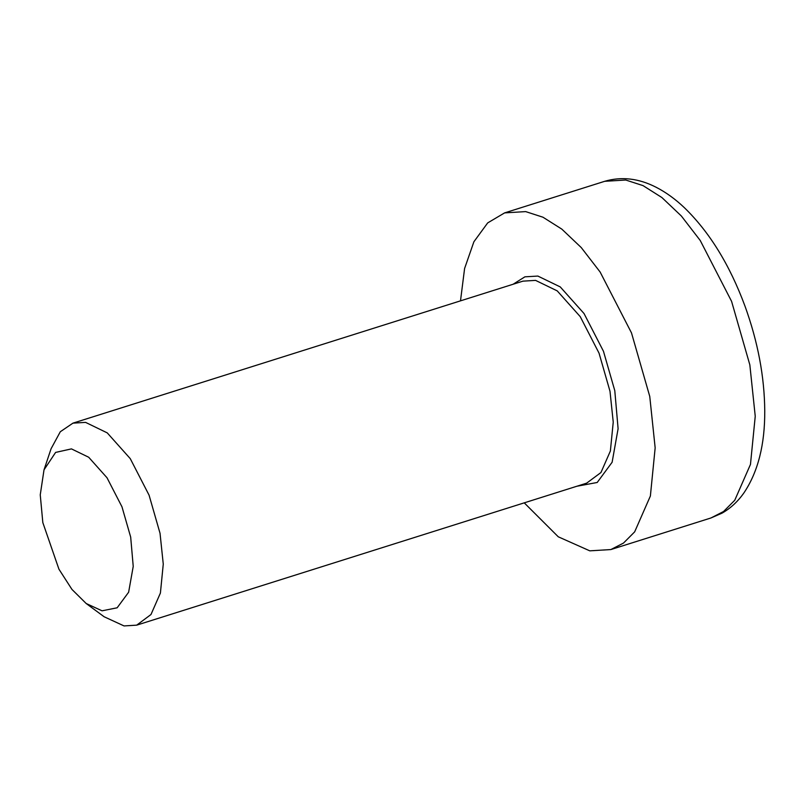 <?xml version="1.0" encoding="UTF-8"?>
<svg xmlns="http://www.w3.org/2000/svg" width="805" height="805" viewBox="0 0 805 805"><rect width="100%" height="100%" fill="white"/><g stroke="black" fill="none" stroke-linecap="round" stroke-linejoin="round"><path stroke-width="1.21" d="M86.195 603.519L104.117 616.751L124.04 625.928L136.689 625.153L150.978 614.527L160.406 593.033L163.264 564.124L160.034 533.282L149.076 495.176L130.259 458.639L107.256 432.889L85.582 422.384L72.943 423.148L60.305 431.742L51.087 448.727L44.013 469.848L55.615 452.41L71.454 448.888L88.701 457.25L106.995 477.737L121.968 506.798L130.682 537.106L133.228 566.398L128.629 592.228L117.148 607.795L102.054 610.814L86.195 603.519L71.967 589.441L58.936 569.185L42.826 522.596L40.25 494.854L44.013 469.848M524.246 502.853L558.278 536.804L589.783 550.841L610.854 549.563L623.483 543.083L634.672 531.843L650.38 496.021L655.159 447.852L649.756 396.432L631.502 332.928L600.138 272.04L581.26 247.578L561.81 229.113L542.962 217.209L525.675 211.604L504.604 212.892L487.689 222.905L473.904 241.752L464.596 268.488L460.5 300.849M72.943 423.148L522.908 281.156L535.556 280.382L557.231 290.887L580.234 316.647L599.051 353.174L609.999 391.28L613.239 422.132L610.371 451.031L600.953 472.525L586.654 483.151L136.689 625.153M576.843 486.25L597.209 482.477L612.122 462.251L618.099 428.703L614.789 390.656L603.468 351.282L584.028 313.527L560.26 286.922L537.861 276.065L524.89 276.829L513.097 284.256M625.757 180.028L643.044 185.623L661.891 197.537L681.342 215.992L700.219 240.464L731.584 301.352L749.837 364.846L755.241 416.266L750.461 464.435L734.754 500.257L723.564 511.507L710.936 517.977L722.135 513.097C730.719 508.166 738.054 501.344 744.112 492.62C758.058 471.7 764.931 444.441 764.75 410.852C764.478 376.68 757.877 341.753 744.967 306.071C729.692 264.815 709.457 231.981 684.26 207.579C675.254 199.056 665.926 192.304 656.266 187.334C638.757 178.348 621.571 176.335 604.686 181.306L625.757 180.028M504.604 212.892L604.686 181.306M610.854 549.563L710.936 517.977"/></g></svg>
